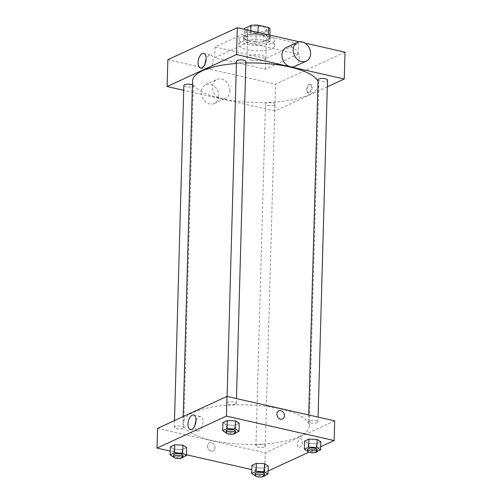 <?xml version="1.0" encoding="UTF-8"?>
<svg xmlns="http://www.w3.org/2000/svg" width="502" height="502" viewBox="0 0 502 502"><rect width="100%" height="100%" fill="white"/><g stroke="black" fill="none" stroke-linecap="round" stroke-linejoin="round"><path stroke-width="0.38" stroke-dasharray="2.51 1.88" d="M251.27 60.071A9.425 2.949 -178.4 0 0 260.845 60.428A9.425 2.949 -178.4 0 0 265.796 57.981A9.425 2.949 -178.4 0 0 256.459 54.768A9.425 2.949 -178.4 0 0 246.953 57.454A9.425 2.949 -178.4 0 0 251.27 60.071M252.067 31.438A9.425 2.949 -178.4 0 0 261.649 31.795A9.425 2.949 -178.4 0 0 266.6 29.348A9.425 2.949 -178.4 0 0 257.256 26.135A9.425 2.949 -178.4 0 0 247.75 28.821A9.425 2.949 -178.4 0 0 252.067 31.438M269.969 29.725L263.387 32.755A12.845 4.022 -178.4 0 1 256.158 33.063L255.907 42.011A12.845 4.022 -178.4 0 0 263.136 41.71L269.725 38.673L269.969 29.725A12.845 4.022 -178.4 0 0 270.013 29.442M256.158 33.063L245.936 30.747A12.845 4.022 -178.4 0 1 244.336 28.727M263.136 41.71L263.387 32.755M255.907 42.011L245.691 39.696L245.936 30.747M269.725 38.673A12.845 4.022 -178.4 0 0 269.762 38.39A12.845 4.022 -178.4 0 0 268.162 36.37L268.206 34.726M245.691 39.696A12.845 4.022 -178.4 0 1 244.085 37.675A12.845 4.022 -178.4 0 1 244.129 37.393L250.711 34.356A12.845 4.022 -178.4 0 1 257.94 34.048L268.162 36.37M268.012 40.549A13.196 4.129 1.6 0 1 253.146 41.892A13.196 4.129 1.6 0 1 243.734 37.663A13.196 4.129 1.6 0 1 257.037 33.904A13.196 4.129 1.6 0 1 270.114 38.403A13.196 4.129 1.6 0 1 268.012 40.549M267.961 42.337A13.196 4.129 -178.4 0 0 270.063 40.191A13.196 4.129 -178.4 0 0 256.993 35.692A13.196 4.129 -178.4 0 0 243.683 39.451A13.196 4.129 -178.4 0 0 249.726 43.116A13.196 4.129 -178.4 0 0 267.961 42.337M250.711 34.356L250.812 30.779M244.129 37.393L244.355 29.311M257.94 34.048L257.984 32.41M247.172 44.289A17.909 5.604 -178.4 0 0 265.376 44.973A17.909 5.604 -178.4 0 0 274.776 40.323A17.909 5.604 -178.4 0 0 257.03 34.218A17.909 5.604 -178.4 0 0 238.971 39.319A17.909 5.604 -178.4 0 0 247.172 44.289M247.028 49.66A17.909 5.604 -178.4 0 0 265.225 50.338A17.909 5.604 -178.4 0 0 274.625 45.688A17.909 5.604 -178.4 0 0 256.88 39.589A17.909 5.604 -178.4 0 0 238.82 44.691A17.909 5.604 -178.4 0 0 247.028 49.66M215.044 46.962L265.734 58.47L298.408 43.417L247.718 31.908L215.044 46.962L214.743 57.699L265.433 69.213L298.106 54.16L247.417 42.651L214.743 57.699M247.417 42.651L247.718 31.908M299.292 41.785L305.015 43.084M344.993 52.164L275.567 84.154L167.856 59.694M309.59 92.995A4.48 2.272 -77.2 0 0 312.068 88.427A4.48 2.272 -77.2 0 0 310.7 84.374A4.48 2.272 -77.2 0 0 307.494 88.239A4.48 2.272 -77.2 0 0 308.717 93.108A4.48 2.272 -77.2 0 0 309.59 92.995M327.304 86.821L274.82 110.998L275.567 84.154M192.435 84.882A4.713 1.475 1.6 0 1 193.283 85.76A4.713 1.475 1.6 0 1 192.53 86.526A4.713 1.475 1.6 0 1 187.221 87.009A4.713 1.475 1.6 0 1 183.857 85.497M274.142 105.062A4.713 1.475 1.6 0 1 268.827 105.539A4.713 1.475 1.6 0 1 265.47 104.027A4.713 1.475 1.6 0 1 270.22 102.684A4.713 1.475 1.6 0 1 274.889 104.29A4.713 1.475 1.6 0 1 274.142 105.062M318.067 79.793A4.713 1.475 -178.4 0 0 320.226 81.098A4.713 1.475 -178.4 0 0 325.014 81.28A4.713 1.475 -178.4 0 0 327.492 80.056M274.82 110.998L183.726 90.316M245.88 61.526A4.713 1.475 1.6 0 1 245.133 62.292A4.713 1.475 1.6 0 1 239.818 62.775A4.713 1.475 1.6 0 1 236.461 61.263M318.03 81.249A63.158 19.766 1.6 0 1 318.808 84.543A63.158 19.766 1.6 0 1 308.743 94.828A63.158 19.766 1.6 0 1 237.584 101.266A63.158 19.766 1.6 0 1 192.542 81.017M236.398 63.459A63.158 19.766 1.6 0 1 245.842 62.995M229.947 90.875A10.366 8.321 65.3 0 0 225.724 81.268A10.366 8.321 65.3 0 0 216.895 79.479A10.366 8.321 65.3 0 0 213.676 92.381A10.366 8.321 65.3 0 0 225.574 98.317A10.366 8.321 65.3 0 0 229.947 90.875M286.322 47.495A10.366 8.321 -114.7 0 1 298.226 53.425A10.366 8.321 -114.7 0 1 295 66.327M298.106 54.16L298.408 43.417M265.433 69.213L265.734 58.47M205.08 63.785A7.455 3.784 -77.2 0 0 207.452 69.565A7.455 3.784 -77.2 0 0 213.137 60.435A7.455 3.784 -77.2 0 0 210.752 55.025A7.455 3.784 -77.2 0 0 206.115 59.217M308.793 92.814A4.48 2.272 102.8 0 1 307.914 92.926A4.48 2.272 102.8 0 1 306.691 88.057A4.48 2.272 102.8 0 1 309.897 84.192A4.48 2.272 102.8 0 1 311.271 88.245A4.48 2.272 102.8 0 1 308.793 92.814M218.721 96.051A10.366 8.321 -114.7 0 1 214.348 103.487A10.366 8.321 -114.7 0 1 202.444 97.557A10.366 8.321 -114.7 0 1 205.669 84.656A10.366 8.321 -114.7 0 1 214.492 86.444A10.366 8.321 -114.7 0 1 218.721 96.051M299.192 436.677A63.158 19.766 -178.4 0 0 309.257 426.393A63.158 19.766 -178.4 0 0 246.677 404.869A63.158 19.766 -178.4 0 0 182.998 422.866A63.158 19.766 -178.4 0 0 211.926 440.386A63.158 19.766 -178.4 0 0 299.192 436.677M182.979 428.382A4.713 1.475 1.6 0 1 177.67 428.865A4.713 1.475 1.6 0 1 174.307 427.353A4.713 1.475 1.6 0 1 176.786 426.129A4.713 1.475 1.6 0 1 181.573 426.305A4.713 1.475 1.6 0 1 183.732 427.616A4.713 1.475 1.6 0 1 182.979 428.382M310.675 422.954A4.713 1.475 -178.4 0 0 315.469 423.13A4.713 1.475 -178.4 0 0 317.942 421.912A4.713 1.475 -178.4 0 0 313.273 420.306A4.713 1.475 -178.4 0 0 308.517 421.649A4.713 1.475 -178.4 0 0 310.675 422.954M264.592 446.912A4.713 1.475 -178.4 0 0 265.338 446.146A4.713 1.475 -178.4 0 0 260.67 444.54A4.713 1.475 -178.4 0 0 255.92 445.883A4.713 1.475 -178.4 0 0 258.078 447.188A4.713 1.475 -178.4 0 0 264.592 446.912M235.582 404.148A4.713 1.475 -178.4 0 0 236.335 403.376A4.713 1.475 -178.4 0 0 231.66 401.769A4.713 1.475 -178.4 0 0 226.91 403.112A4.713 1.475 -178.4 0 0 229.069 404.424A4.713 1.475 -178.4 0 0 235.582 404.148M334.696 420.864L265.269 452.854L157.553 428.394M320.69 446.749L308.874 452.195M268.093 470.989L264.717 472.539L265.269 452.854M297.385 444.239A4.48 2.272 -77.2 0 0 298.815 447.489A4.48 2.272 -77.2 0 0 302.022 443.624A4.48 2.272 -77.2 0 0 300.798 438.754A4.48 2.272 -77.2 0 0 297.385 444.239A4.48 2.272 -77.2 0 0 298.815 447.489A4.48 2.272 -77.2 0 0 302.022 443.624A4.48 2.272 -77.2 0 0 300.798 438.754A4.48 2.272 -77.2 0 0 297.385 444.239M239.222 423.268L234.798 425.301L226.653 424.974L222.919 422.602L226.653 424.974L234.798 425.301L239.222 423.268M268.231 466.032L263.807 468.071L255.662 467.738L251.929 465.373L255.662 467.738L263.807 468.071L268.231 466.032M264.717 472.539L251.809 469.608M186.418 454.762L170.203 451.078M320.834 441.798L316.411 443.831L308.259 443.504L304.532 441.132L308.259 443.504L316.411 443.831L320.834 441.798M186.618 447.502L182.201 449.535L174.05 449.208L170.322 446.843L174.05 449.208L182.201 449.535L186.618 447.502M211.116 451.141A4.48 3.596 65.3 0 0 213.112 450.953A4.48 3.596 65.3 0 0 214.505 445.387A4.48 3.596 65.3 0 0 209.365 442.82A4.48 3.596 65.3 0 0 207.583 447.226A4.48 3.596 65.3 0 0 211.116 451.141A4.48 3.596 65.3 0 0 213.112 450.953A4.48 3.596 65.3 0 0 214.505 445.381A4.48 3.596 65.3 0 0 209.365 442.82A4.48 3.596 65.3 0 0 207.59 447.226A4.48 3.596 65.3 0 0 211.122 451.141M282.538 418.969L282.538 418.969A4.48 3.596 -114.7 0 1 277.399 416.403A4.48 3.596 -114.7 0 1 278.792 410.837L278.792 410.831M196.018 420.758A7.455 3.784 102.8 0 1 200.649 416.566A7.455 3.784 102.8 0 1 202.695 424.673A7.455 3.784 102.8 0 1 197.349 431.105A7.455 3.784 102.8 0 1 194.964 425.696A7.455 3.784 102.8 0 1 194.977 425.326M182.904 457.165L181.975 457.592L173.516 457.065M173.535 455.094A4.713 1.475 -178.4 0 0 175.694 456.4A4.713 1.475 -178.4 0 0 180.482 456.582A4.713 1.475 -178.4 0 0 182.954 455.358M181.975 457.592L182.201 449.535M173.824 457.259L174.05 449.208M235.507 432.925L234.578 433.358L226.113 432.831M226.132 430.854A4.713 1.475 -178.4 0 0 228.291 432.166A4.713 1.475 -178.4 0 0 233.085 432.341A4.713 1.475 -178.4 0 0 235.557 431.118M234.578 433.358L234.798 425.301M226.427 433.025L226.653 424.974M264.516 475.695L263.588 476.122L255.123 475.595M255.141 473.624A4.713 1.475 -178.4 0 0 257.3 474.93A4.713 1.475 -178.4 0 0 262.094 475.112A4.713 1.475 -178.4 0 0 264.567 473.888M263.588 476.122L263.807 468.071M255.436 475.789L255.662 467.738M317.113 451.455L316.185 451.888L307.726 451.361M307.745 449.39A4.713 1.475 -178.4 0 0 309.903 450.696A4.713 1.475 -178.4 0 0 314.691 450.878A4.713 1.475 -178.4 0 0 317.17 449.654M316.185 451.888L316.411 443.831M308.033 451.555L308.259 443.504M247.75 28.821L246.953 57.454M266.6 29.348L265.796 57.981M270.063 40.191L270.114 38.403M243.683 39.451L243.734 37.663M269.762 38.39L269.85 35.102M244.085 37.675L244.323 29.304M274.625 45.688L274.776 40.323M238.82 44.691L238.971 39.319M200.442 67.977L207.452 69.565M203.743 53.432L210.752 55.025M310.7 84.374L309.897 84.192M308.717 93.108L307.914 92.926M214.348 103.487L225.574 98.317M205.669 84.656L216.895 79.479M309.257 426.393L318.808 84.543M182.998 422.866L183.174 416.591M174.495 420.588L174.307 427.353M193.283 85.76L183.732 427.616M317.942 421.912L318.073 417.093M308.517 421.649L308.705 414.966M265.338 446.146L274.889 104.29M255.92 445.883L265.47 104.027M236.335 403.376L236.467 398.563M226.91 403.112L227.099 396.436M200.649 416.566L193.647 414.972M197.349 431.105L190.34 429.517"/><path stroke-width="0.75" d="M244.355 29.311L244.38 28.445L250.962 25.407A12.845 4.022 -178.4 0 1 258.191 25.1L268.407 27.422A12.845 4.022 -178.4 0 1 270.013 29.442L269.85 35.102M244.38 28.445A12.845 4.022 -178.4 0 0 244.336 28.727L244.323 29.304M250.812 30.779L250.962 25.407M268.206 34.726L268.407 27.422M257.984 32.41L258.191 25.1M183.726 90.316L167.103 86.539L167.856 59.694L237.283 27.704L299.292 41.785M305.015 43.084L344.993 52.164L344.246 79.015L327.304 86.821M174.495 420.588L183.857 85.497A4.713 1.475 1.6 0 1 187.177 84.185A4.713 1.475 1.6 0 1 192.435 84.882M318.073 417.093L327.492 80.056A4.713 1.475 -178.4 0 0 322.824 78.45A4.713 1.475 -178.4 0 0 318.067 79.793L308.705 414.966M167.103 86.539L236.53 54.555L344.246 79.015M227.099 396.436L236.461 61.263A4.713 1.475 1.6 0 1 241.211 59.92A4.713 1.475 1.6 0 1 245.88 61.526L236.467 398.563M183.174 416.591L192.542 81.017A63.158 19.766 1.6 0 1 236.398 63.459M245.842 62.995A63.158 19.766 1.6 0 1 318.03 81.249M206.127 58.841A7.455 3.784 102.8 0 1 200.442 67.977A7.455 3.784 102.8 0 1 198.403 59.864A7.455 3.784 102.8 0 1 203.743 53.432A7.455 3.784 102.8 0 1 206.127 58.841M236.53 54.555L237.283 27.704M306.233 61.15L295 66.327A10.366 8.321 -114.7 0 1 286.178 64.545A10.366 8.321 -114.7 0 1 281.948 54.931A10.366 8.321 -114.7 0 1 286.322 47.495L297.554 42.319A10.366 8.321 65.3 0 0 293.181 49.754A10.366 8.321 65.3 0 0 297.41 59.368A10.366 8.321 65.3 0 0 306.233 61.15A10.366 8.321 65.3 0 0 309.452 48.255A10.366 8.321 65.3 0 0 297.554 42.319M206.115 59.217A7.455 3.784 -77.2 0 0 205.08 63.785M170.203 451.078L157.007 448.085L157.553 428.394L226.979 396.404L334.696 420.864L334.144 440.555L320.69 446.749M308.874 452.195L268.093 470.989M226.113 432.831L222.693 430.66L222.919 422.602L227.343 420.569L235.494 420.896L239.222 423.268L235.494 420.896L235.269 428.953L238.996 431.318L235.507 432.925A4.713 1.475 -178.4 0 0 230.838 431.306A4.713 1.475 -178.4 0 0 226.082 432.649A4.713 1.475 -178.4 0 0 228.241 433.954A4.713 1.475 -178.4 0 0 233.035 434.136A4.713 1.475 -178.4 0 0 235.507 432.912L235.557 431.118A4.713 1.475 -178.4 0 0 230.889 429.511A4.713 1.475 -178.4 0 0 226.132 430.854L226.082 432.649M255.123 475.595L251.703 473.424L251.929 465.373L256.353 463.333L264.504 463.666L268.231 466.032L264.504 463.666L264.278 471.717L268.005 474.083L264.516 475.695M157.007 448.085L226.433 416.095L334.144 440.555M251.809 469.608L186.418 454.762M307.726 451.361L304.306 449.19L304.532 441.132L308.95 439.099L317.101 439.426L320.834 441.798L317.101 439.426L316.875 447.483L320.609 449.848L317.113 451.455A4.713 1.475 -178.4 0 0 312.445 449.836A4.713 1.475 -178.4 0 0 307.695 451.179A4.713 1.475 -178.4 0 0 309.853 452.484A4.713 1.475 -178.4 0 0 314.641 452.666A4.713 1.475 -178.4 0 0 317.12 451.442L317.17 449.654A4.713 1.475 -178.4 0 0 312.495 448.048A4.713 1.475 -178.4 0 0 307.745 449.39L307.695 451.179M173.516 457.065L170.096 454.894L170.322 446.843L174.74 444.803L182.891 445.136L186.618 447.502L182.891 445.136L182.665 453.187L186.399 455.552L182.904 457.165M226.433 416.095L226.979 396.404M187.955 424.102A7.455 3.784 102.8 0 1 193.647 414.972A7.455 3.784 102.8 0 1 195.686 423.086A7.455 3.784 102.8 0 1 190.34 429.517A7.455 3.784 102.8 0 1 187.955 424.102M278.792 410.837A4.48 3.596 -114.7 0 1 280.781 410.649A4.48 3.596 -114.7 0 1 284.314 414.564A4.48 3.596 -114.7 0 1 282.538 418.969A4.48 3.596 -114.7 0 1 277.399 416.403A4.48 3.596 -114.7 0 1 278.792 410.831A4.48 3.596 -114.7 0 1 280.781 410.649A4.48 3.596 -114.7 0 1 284.314 414.564A4.48 3.596 -114.7 0 1 282.538 418.969M194.977 425.326A7.455 3.784 102.8 0 1 196.018 420.758M170.096 454.894L174.514 452.854L182.665 453.187M182.904 457.146L182.954 455.358A4.713 1.475 -178.4 0 0 178.285 453.752A4.713 1.475 -178.4 0 0 173.535 455.094L173.485 456.883A4.713 1.475 -178.4 0 0 175.644 458.188A4.713 1.475 -178.4 0 0 180.431 458.37A4.713 1.475 -178.4 0 0 182.904 457.146A4.713 1.475 -178.4 0 0 178.235 455.54A4.713 1.475 -178.4 0 0 173.485 456.883M186.399 455.552L186.618 447.502M170.322 446.843L174.74 444.803L182.891 445.136M174.514 452.854L174.74 444.803M222.693 430.66L227.117 428.62L235.269 428.953M238.996 431.318L239.222 423.268M222.919 422.602L227.343 420.569L235.494 420.896M227.117 428.62L227.343 420.569M251.703 473.424L256.127 471.391L264.278 471.717M264.516 475.676L264.567 473.888A4.713 1.475 -178.4 0 0 259.898 472.282A4.713 1.475 -178.4 0 0 255.141 473.624L255.091 475.413A4.713 1.475 -178.4 0 0 257.25 476.718A4.713 1.475 -178.4 0 0 262.044 476.9A4.713 1.475 -178.4 0 0 264.516 475.676A4.713 1.475 -178.4 0 0 259.848 474.07A4.713 1.475 -178.4 0 0 255.091 475.413M268.005 474.083L268.231 466.032M251.929 465.373L256.353 463.333L264.504 463.666M256.127 471.391L256.353 463.333M304.306 449.19L308.724 447.15L316.875 447.483M320.609 449.848L320.834 441.798M304.532 441.132L308.95 439.099L317.101 439.426M308.724 447.15L308.95 439.099"/></g></svg>
